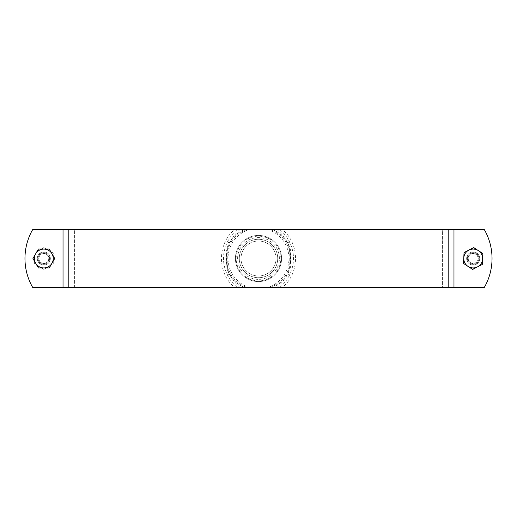 <?xml version="1.0" encoding="UTF-8"?>
<svg xmlns="http://www.w3.org/2000/svg" width="517" height="517" viewBox="0 0 517 517"><rect width="100%" height="100%" fill="white"/><g stroke="black" fill="none" stroke-linecap="round" stroke-linejoin="round"><path stroke-width="0.39" stroke-dasharray="2.58 1.94" d="M43.822 265.027A6.527 6.527 0 0 1 37.295 258.5A6.527 6.527 0 0 1 43.822 251.973A6.527 6.527 0 0 1 50.349 258.5A6.527 6.527 0 0 1 43.822 265.027A6.527 6.527 0 0 1 37.295 258.5A6.527 6.527 0 0 1 43.822 251.973A6.527 6.527 0 0 1 50.349 258.5A6.527 6.527 0 0 1 43.822 265.027A6.527 6.527 0 0 0 50.349 258.5A6.527 6.527 0 0 0 43.822 251.973A6.527 6.527 0 0 0 37.295 258.5A6.527 6.527 0 0 0 43.822 265.027A6.527 6.527 0 0 0 50.349 258.5A6.527 6.527 0 0 0 43.822 251.973A6.527 6.527 0 0 0 37.295 258.5A6.527 6.527 0 0 0 43.822 265.027M473.178 251.973A6.527 6.527 0 0 0 466.651 258.5A6.527 6.527 0 0 0 473.178 265.027A6.527 6.527 0 0 0 479.705 258.5A6.527 6.527 0 0 0 473.178 251.973A6.527 6.527 0 0 0 466.651 258.5A6.527 6.527 0 0 0 473.178 265.027A6.527 6.527 0 0 0 479.705 258.5A6.527 6.527 0 0 0 473.178 251.973A6.527 6.527 0 0 1 479.705 258.5A6.527 6.527 0 0 1 473.178 265.027A6.527 6.527 0 0 1 466.651 258.5A6.527 6.527 0 0 1 473.178 251.973A6.527 6.527 0 0 1 479.705 258.5A6.527 6.527 0 0 1 473.178 265.027A6.527 6.527 0 0 1 466.651 258.5A6.527 6.527 0 0 1 473.178 251.973M234.763 287.51L282.237 287.51C299.938 273.487 299.983 243.552 282.237 229.49L234.763 229.49C217.037 243.572 217.037 273.428 234.763 287.51L32.739 287.51A58.02 58.02 0 0 1 32.739 229.49L63.029 229.49L32.739 229.49A58.02 58.02 0 0 0 32.739 287.51A58.02 58.02 0 0 1 32.739 229.49L249.213 229.49A30.458 30.458 0 0 0 249.213 287.51L267.787 287.51A30.458 30.458 0 0 0 267.787 229.49L249.213 229.49M267.787 229.49L484.261 229.49A58.02 58.02 0 0 1 484.261 287.51A58.02 58.02 0 0 0 484.261 229.49A58.02 58.02 0 0 1 484.261 287.51L442.39 287.51L453.971 287.51L453.971 229.49L484.261 229.49L234.763 229.49M282.237 229.49L453.971 229.49L453.971 287.51L453.971 229.49M272.142 229.49C282.321 233.594 288.589 241.051 290.935 251.85L290.935 265.15C288.589 275.949 282.321 283.406 272.142 287.51L74.61 287.51L74.61 229.49L63.029 229.49L68.819 229.49L68.819 287.51L244.858 287.51C234.679 283.406 228.411 275.949 226.065 265.15L226.065 251.85C228.411 241.051 234.679 233.594 244.858 229.49M282.237 287.51L453.971 287.51M272.142 287.51L267.787 287.51M249.213 287.51L244.858 287.51M240.121 287.51C235.623 283.704 232.12 279.128 229.619 273.79C225.063 263.573 225.082 253.336 229.671 243.093C232.178 237.801 235.662 233.264 240.121 229.49M276.879 229.49C281.377 233.296 284.873 237.865 287.381 243.21C291.918 253.42 291.918 263.612 287.381 273.79C284.873 279.135 281.377 283.704 276.879 287.51M226.065 265.15L227.228 264.859A31.912 31.912 0 0 1 227.228 252.141L227.228 264.859C229.781 276 236.411 283.549 247.113 287.51M290.935 251.85L289.772 252.141A31.912 31.912 0 0 1 289.772 264.859L289.772 252.141C287.219 241 280.589 233.451 269.887 229.49M269.887 287.51C280.582 283.555 287.213 276.007 289.772 264.859L290.935 265.15M247.113 229.49C236.418 233.445 229.787 240.993 227.228 252.141L226.065 251.85M279.639 287.51C283.878 283.995 287.219 279.775 289.669 274.85C294.768 263.967 294.768 253.065 289.669 242.15C287.219 237.225 283.878 233.005 279.639 229.49M237.361 229.49C233.161 232.973 229.839 237.154 227.39 242.027C222.232 252.981 222.213 263.922 227.331 274.85C229.781 279.775 233.122 283.995 237.361 287.51M236.159 258.5A22.341 22.341 0 0 1 258.5 236.159A22.341 22.341 0 0 1 280.841 258.5A22.341 22.341 0 0 1 258.5 280.841A22.341 22.341 0 0 1 236.159 258.5M281.565 258.5A23.065 23.065 0 0 0 258.5 235.435A23.065 23.065 0 0 0 235.435 258.5A23.065 23.065 0 0 1 258.5 235.435A23.065 23.065 0 0 1 281.565 258.5A23.065 23.065 0 0 1 258.5 281.565A23.065 23.065 0 0 1 235.435 258.5A23.065 23.065 0 0 0 258.5 281.565A23.065 23.065 0 0 0 281.565 258.5M279.387 258.5A20.887 20.887 0 0 0 258.5 237.613A20.887 20.887 0 0 0 237.613 258.5A20.887 20.887 0 0 0 258.5 279.387A20.887 20.887 0 0 0 279.387 258.5M277.713 258.5A19.213 19.213 0 0 1 258.5 277.713A19.213 19.213 0 0 1 239.287 258.5A19.213 19.213 0 0 1 258.5 239.287A19.213 19.213 0 0 1 277.713 258.5A19.213 19.213 0 0 1 258.5 277.713A19.213 19.213 0 0 1 239.287 258.5A19.213 19.213 0 0 1 258.5 239.287A19.213 19.213 0 0 1 277.713 258.5M275.994 258.5A17.494 17.494 0 0 1 258.5 275.994A17.494 17.494 0 0 1 241.006 258.5A17.494 17.494 0 0 1 258.5 241.006A17.494 17.494 0 0 1 275.994 258.5A17.494 17.494 0 0 1 258.5 275.994A17.494 17.494 0 0 1 241.006 258.5A17.494 17.494 0 0 1 258.5 241.006A17.494 17.494 0 0 1 275.994 258.5M442.39 287.51L448.181 287.51L448.181 229.49L442.39 229.49L442.39 287.51L442.39 229.49M43.822 267.929A9.429 9.429 0 0 0 53.251 258.5A9.429 9.429 0 0 0 43.822 249.071L38.4 249.071A10.876 10.876 0 0 0 38.374 249.084L32.946 258.487A10.876 10.876 0 0 0 32.946 258.513L38.374 267.916A10.876 10.876 0 0 0 38.4 267.929L43.822 267.929A9.429 9.429 0 0 0 51.991 253.789A9.429 9.429 0 0 0 35.66 253.789A9.429 9.429 0 0 0 43.822 267.929L49.251 267.929A10.876 10.876 0 0 0 49.277 267.916L54.705 258.513A10.876 10.876 0 0 0 54.705 258.487L49.277 249.084A10.876 10.876 0 0 0 49.251 249.071L43.822 249.071A9.429 9.429 0 0 0 34.4 258.5A9.429 9.429 0 0 0 43.822 267.929M43.822 264.303A5.803 5.803 0 0 0 49.626 258.5A5.803 5.803 0 0 0 43.822 252.697A5.803 5.803 0 0 0 38.025 258.5A5.803 5.803 0 0 0 43.822 264.303A5.803 5.803 0 0 0 49.626 258.5A5.803 5.803 0 0 0 43.822 252.697A5.803 5.803 0 0 0 38.025 258.5A5.803 5.803 0 0 0 43.822 264.303M43.822 263.58A5.08 5.08 0 0 0 48.902 258.5A5.08 5.08 0 0 0 43.822 253.42A5.08 5.08 0 0 0 38.749 258.5A5.08 5.08 0 0 0 43.822 263.58M468.021 266.391A9.429 9.429 0 0 0 481.068 263.657A9.429 9.429 0 0 0 478.328 250.609L473.785 247.637A10.876 10.876 0 0 0 473.759 247.637L464.072 252.535A10.876 10.876 0 0 0 464.059 252.561L463.465 263.399A10.876 10.876 0 0 0 463.478 263.424L468.021 266.391A9.429 9.429 0 0 0 482.587 259.017A9.429 9.429 0 0 0 468.919 250.086A9.429 9.429 0 0 0 468.021 266.391L472.564 269.363A10.876 10.876 0 0 0 472.59 269.363L482.277 264.465A10.876 10.876 0 0 0 482.29 264.439L482.891 253.601A10.876 10.876 0 0 0 482.878 253.576L478.328 250.609A9.429 9.429 0 0 0 465.281 253.343A9.429 9.429 0 0 0 468.021 266.391M470.005 263.36A5.803 5.803 0 0 0 478.031 261.673A5.803 5.803 0 0 0 476.351 253.64A5.803 5.803 0 0 0 468.318 255.327A5.803 5.803 0 0 0 470.005 263.36A5.803 5.803 0 0 0 478.031 261.673A5.803 5.803 0 0 0 476.351 253.64A5.803 5.803 0 0 0 468.318 255.327A5.803 5.803 0 0 0 470.005 263.36M470.399 262.752A5.08 5.08 0 0 0 477.424 261.279A5.08 5.08 0 0 0 475.95 254.248A5.08 5.08 0 0 0 468.925 255.721A5.08 5.08 0 0 0 470.399 262.752M43.822 264.336A5.836 5.836 0 0 1 37.987 258.5A5.836 5.836 0 0 1 43.822 252.664A5.836 5.836 0 0 1 49.664 258.5A5.836 5.836 0 0 1 43.822 264.336A5.836 5.836 0 0 1 37.987 258.5A5.836 5.836 0 0 1 43.822 252.664A5.836 5.836 0 0 1 49.664 258.5A5.836 5.836 0 0 1 43.822 264.336M43.822 263.431A4.931 4.931 0 0 1 38.891 258.5A4.931 4.931 0 0 1 43.822 253.569A4.931 4.931 0 0 1 48.76 258.5A4.931 4.931 0 0 1 43.822 263.431A4.931 4.931 0 0 1 38.891 258.5A4.931 4.931 0 0 1 43.822 253.569A4.931 4.931 0 0 1 48.76 258.5A4.931 4.931 0 0 1 43.822 263.431M48.54 250.338A9.429 9.429 0 0 0 39.111 250.338L43.822 247.611L48.54 250.338L43.822 247.611L39.111 250.338A9.429 9.429 0 0 0 34.4 258.5L34.4 263.941L34.4 258.5A9.429 9.429 0 0 0 39.111 266.662L43.822 269.389L39.111 266.662A9.429 9.429 0 0 0 48.54 266.662L43.822 269.389L48.54 266.662A9.429 9.429 0 0 0 53.251 258.5L53.251 253.059L48.54 250.338L53.251 253.059L53.251 263.941L53.251 258.5A9.429 9.429 0 0 0 39.111 250.338A9.429 9.429 0 0 0 39.111 266.662A9.429 9.429 0 0 0 53.251 258.5A9.429 9.429 0 0 0 48.54 250.338M473.178 264.336A5.836 5.836 0 0 1 467.336 258.5A5.836 5.836 0 0 1 473.178 252.664A5.836 5.836 0 0 1 479.013 258.5A5.836 5.836 0 0 1 473.178 264.336A5.836 5.836 0 0 1 467.336 258.5A5.836 5.836 0 0 1 473.178 252.664A5.836 5.836 0 0 1 479.013 258.5A5.836 5.836 0 0 1 473.178 264.336M473.178 263.431A4.931 4.931 0 0 1 468.24 258.5A4.931 4.931 0 0 1 473.178 253.569A4.931 4.931 0 0 1 478.109 258.5A4.931 4.931 0 0 1 473.178 263.431A4.931 4.931 0 0 1 468.24 258.5A4.931 4.931 0 0 1 473.178 253.569A4.931 4.931 0 0 1 478.109 258.5A4.931 4.931 0 0 1 473.178 263.431M477.889 250.338A9.429 9.429 0 0 0 468.46 250.338L473.178 247.611L477.889 250.338L473.178 247.611L468.46 250.338A9.429 9.429 0 0 0 463.749 258.5L463.749 263.941L463.749 258.5A9.429 9.429 0 0 0 468.46 266.662L473.178 269.389L468.46 266.662A9.429 9.429 0 0 0 477.889 266.662L473.178 269.389L477.889 266.662A9.429 9.429 0 0 0 482.6 258.5L482.6 253.059L477.889 250.338L482.6 253.059L482.6 258.5A9.429 9.429 0 0 0 468.46 250.338A9.429 9.429 0 0 0 468.46 266.662A9.429 9.429 0 0 0 482.6 258.5A9.429 9.429 0 0 0 477.889 250.338M63.029 287.51L63.029 229.49M227.228 264.859A31.912 31.912 0 0 1 227.228 252.141M289.772 252.141A31.912 31.912 0 0 1 289.772 264.859M227.39 242.027L229.671 243.093M227.331 274.85L229.619 273.79M287.381 243.21L289.669 242.15M287.381 273.79L289.669 274.85M74.61 287.51L74.61 229.49"/><path stroke-width="0.78" d="M32.739 287.51A58.02 58.02 0 0 1 32.739 229.49L484.261 229.49A58.02 58.02 0 0 1 484.261 287.51L32.739 287.51M53.251 258.5A9.429 9.429 0 0 0 51.991 253.789L54.705 258.487A10.876 10.876 0 0 0 54.705 258.5L49.277 267.916A10.876 10.876 0 0 1 49.251 267.929L38.4 267.929A10.876 10.876 0 0 1 38.374 267.916L32.946 258.513A10.876 10.876 0 0 0 32.946 258.513L38.374 249.084A10.876 10.876 0 0 1 38.4 249.071L49.251 249.071A10.876 10.876 0 0 1 49.277 249.084L51.991 253.789A9.429 9.429 0 0 0 35.66 253.789A9.429 9.429 0 0 0 43.822 267.929A9.429 9.429 0 0 0 53.251 258.5M481.068 263.657A9.429 9.429 0 0 0 482.587 259.017L482.29 264.439A10.876 10.876 0 0 0 482.29 264.439A10.876 10.876 0 0 1 482.277 264.465L472.59 269.363A10.876 10.876 0 0 1 472.564 269.363L463.478 263.424A10.876 10.876 0 0 1 463.465 263.399L464.059 252.561A10.876 10.876 0 0 1 464.072 252.535L473.759 247.637A10.876 10.876 0 0 1 473.785 247.637L482.878 253.576A10.876 10.876 0 0 0 482.878 253.576L482.587 259.017A9.429 9.429 0 0 0 468.919 250.086A9.429 9.429 0 0 0 468.021 266.391A9.429 9.429 0 0 0 481.068 263.657M63.029 287.51L63.029 229.49M453.971 287.51L453.971 229.49M448.181 287.51L448.181 229.49M68.819 287.51L68.819 229.49"/></g></svg>
